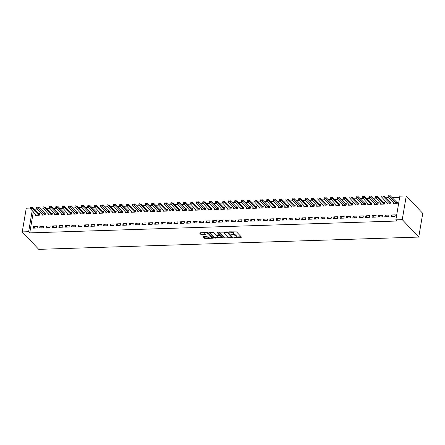 <?xml version="1.0" encoding="UTF-8"?>
<svg xmlns="http://www.w3.org/2000/svg" width="445" height="445" viewBox="0 0 445 445"><rect width="100%" height="100%" fill="white"/><g stroke="black" fill="none" stroke-linecap="round" stroke-linejoin="round"><path stroke-width="0.67" d="M233.831 237.452L241.129 237.424L241.479 237.113L236.54 231.889L228.975 231.839L228.73 232.056L230.221 232.218A2.219 0.868 -170.4 0 1 233.108 233.08L233.519 233.514A2.219 0.868 -170.4 0 1 233.697 233.948A2.219 0.868 -170.4 0 1 232.39 234.509L231.278 234.754L232.774 234.916A2.219 0.868 -170.4 0 1 235.661 235.778L236.067 236.212A2.219 0.868 -170.4 0 1 236.251 236.645A2.219 0.868 -170.4 0 1 234.938 237.207L233.831 237.452M203.532 236.534L203.176 236.84L204.561 238.309L205.462 238.576L213.277 238.164L208.282 232.807L207.381 232.535L199.977 232.774L199.627 233.085L201.296 234.854L205.368 235.021L205.724 234.71L204.889 233.836A1.852 0.723 -170.4 0 1 204.739 233.469A1.852 0.723 -170.4 0 1 206.252 233.013A1.852 0.723 -170.4 0 1 208.249 233.725L211.497 237.163A1.852 0.723 -170.4 0 1 211.648 237.53A1.852 0.723 -170.4 0 1 210.135 237.986A1.852 0.723 -170.4 0 1 208.143 237.274L206.697 236.429L203.532 236.534M29.759 232.885L396.979 221.026L395.861 219.841L399.871 196.139L406.263 195.934L422.75 213.372L418.739 237.079L38.737 249.35L22.25 231.906L28.641 231.7L29.759 232.885L33.331 211.776M395.861 219.841L402.252 219.635L418.739 237.079M224.074 237.674L224.975 237.947L232.373 237.708L232.729 237.396L227.79 232.173L219.485 232.145L219.135 232.457L224.074 237.674L224.18 237.035L228.914 237.185M222.622 238.025L214.318 237.992L209.322 232.635L213.8 232.624L215.803 234.743L216.704 235.016L219.218 234.771L217.077 232.429L217.955 232.401L222.973 237.713L222.622 238.025L222.717 237.441M39.955 226.344L39.683 227.946L43.515 227.818L43.788 226.216L39.955 226.344L41.413 227.89M42.036 214.017L41.852 215.13L45.685 215.007L45.957 213.405L44.756 213.444M52.738 225.927L52.465 227.529L56.298 227.406L56.571 225.804L52.738 225.927L54.195 227.473M54.818 213.606L54.635 214.718L58.467 214.596L58.74 212.994L57.538 213.033M65.515 225.515L65.248 227.117L69.081 226.994L69.353 225.393L65.515 225.515L66.978 227.061M67.601 213.194L67.412 214.306L71.25 214.179L71.517 212.577L70.321 212.615M78.298 225.103L78.031 226.705L81.863 226.583L82.136 224.981L78.298 225.103L79.761 226.65M80.384 212.782L80.195 213.889L84.033 213.767L84.3 212.165L83.098 212.204M91.08 224.692L90.808 226.294L94.646 226.166L94.918 224.569L91.08 224.692L92.543 226.238M93.166 212.371L92.977 213.478L96.81 213.355L97.082 211.753L95.881 211.792M103.863 224.28L103.59 225.882L107.429 225.754L107.696 224.152L103.863 224.28L105.326 225.821M105.949 211.954L105.76 213.066L109.592 212.944L109.865 211.342L108.663 211.381M116.646 223.863L116.373 225.465L120.211 225.342L120.478 223.74L116.646 223.863L118.109 225.409M118.732 211.542L118.542 212.654L122.375 212.532L122.648 210.93L121.446 210.969M129.428 223.451L129.156 225.053L132.988 224.931L133.261 223.329L129.428 223.451L130.886 224.998M131.509 211.13L131.325 212.243L135.158 212.115L135.43 210.513L134.229 210.552M142.211 223.04L141.938 224.642L145.771 224.519L146.043 222.917L142.211 223.04L143.668 224.586M144.291 210.719L144.102 211.826L147.94 211.703L148.213 210.101L147.011 210.14M154.988 222.628L154.721 224.23L158.554 224.102L158.826 222.506L154.988 222.628L156.451 224.174M157.074 210.307L156.885 211.414L160.723 211.292L160.99 209.69L159.788 209.729M167.771 222.216L167.504 223.818L171.336 223.69L171.609 222.088L167.771 222.216L169.234 223.757M169.857 209.89L169.667 211.002L173.506 210.88L173.773 209.278L172.571 209.317M180.553 221.799L180.281 223.401L184.119 223.279L184.386 221.677L180.553 221.799L182.016 223.345M182.639 209.478L182.45 210.591L186.283 210.468L186.555 208.866L185.354 208.905M193.336 221.388L193.063 222.989L196.901 222.867L197.168 221.265L193.336 221.388L194.799 222.934M195.422 209.067L195.233 210.179L199.065 210.051L199.338 208.449L198.136 208.488M206.118 220.976L205.846 222.578L209.678 222.456L209.951 220.854L206.118 220.976L207.581 222.522M208.199 208.655L208.015 209.762L211.848 209.639L212.12 208.037L210.919 208.076M218.901 220.564L218.629 222.166L222.461 222.038L222.734 220.442L218.901 220.564L220.358 222.111M220.981 208.243L220.798 209.35L224.63 209.228L224.903 207.626L223.702 207.665M231.684 220.153L231.411 221.755L235.244 221.627L235.516 220.025L231.684 220.153L233.141 221.693M233.764 207.826L233.575 208.939L237.413 208.816L237.68 207.214L236.484 207.253M244.461 219.735L244.194 221.337L248.026 221.215L248.299 219.613L244.461 219.735L245.924 221.282M246.547 207.415L246.358 208.527L250.196 208.405L250.463 206.803L249.261 206.842M257.243 219.324L256.971 220.926L260.809 220.803L261.082 219.201L257.243 219.324L258.706 220.87M259.329 207.003L259.14 208.115L262.973 207.987L263.245 206.385L262.044 206.424M270.026 218.912L269.753 220.514L273.592 220.392L273.859 218.79L270.026 218.912L271.489 220.459M272.112 206.591L271.923 207.698L275.755 207.576L276.028 205.974L274.826 206.013M282.809 218.501L282.536 220.103L286.374 219.975L286.641 218.378L282.809 218.501L284.272 220.047M284.895 206.18L284.705 207.287L288.538 207.164L288.811 205.562L287.609 205.601M295.591 218.089L295.319 219.691L299.151 219.563L299.424 217.961L295.591 218.089L297.049 219.63M297.672 205.762L297.488 206.875L301.321 206.753L301.593 205.151L300.392 205.19M308.374 217.672L308.101 219.274L311.934 219.151L312.206 217.549L308.374 217.672L309.831 219.218M310.454 205.351L310.271 206.463L314.103 206.341L314.376 204.739L313.174 204.778M321.151 217.26L320.884 218.862L324.716 218.74L324.989 217.138L321.151 217.26L322.614 218.807M323.237 204.939L323.048 206.052L326.886 205.924L327.153 204.322L325.951 204.361M333.934 216.849L333.667 218.451L337.499 218.328L337.772 216.726L333.934 216.849L335.397 218.395M336.02 204.528L335.83 205.635L339.668 205.512L339.935 203.91L338.734 203.949M346.716 216.437L346.444 218.039L350.282 217.911L350.549 216.309L346.716 216.437L348.179 217.983M348.802 204.11L348.613 205.223L352.446 205.101L352.718 203.499L351.517 203.537M359.499 216.025L359.226 217.622L363.064 217.499L363.331 215.897L359.499 216.025L360.962 217.566M361.585 203.699L361.396 204.811L365.228 204.689L365.501 203.087L364.299 203.126M372.281 215.608L372.009 217.21L375.841 217.088L376.114 215.486L372.281 215.608L373.744 217.154M374.367 203.287L374.178 204.4L378.011 204.272L378.283 202.675L377.082 202.714M385.064 215.196L384.791 216.798L388.624 216.676L388.897 215.074L385.064 215.196L386.521 216.743M387.144 202.876L386.961 203.988L390.793 203.86L391.066 202.258L389.865 202.297M399.666 197.363L392.017 197.608M388.852 197.714L385.626 197.814M382.461 197.919L379.235 198.025M376.07 198.125L372.843 198.231M369.678 198.331L366.452 198.437M363.287 198.537L360.061 198.642M356.896 198.743L353.669 198.848M350.504 198.948L347.278 199.054M344.113 199.154L340.887 199.26M337.727 199.366L334.495 199.466M331.336 199.571L328.11 199.672M324.945 199.777L321.718 199.877M318.553 199.983L315.327 200.089M312.162 200.189L308.936 200.294M305.771 200.395L302.544 200.5M299.379 200.6L296.153 200.706M292.988 200.806L289.762 200.912M286.597 201.012L283.37 201.118M280.205 201.218L276.979 201.324M273.814 201.429L270.588 201.529M267.423 201.635L264.197 201.735M261.031 201.841L257.805 201.941M254.646 202.047L251.414 202.152M248.254 202.253L245.028 202.358M241.863 202.458L238.637 202.564M235.472 202.664L232.245 202.77M229.08 202.87L225.854 202.976M222.689 203.076L219.463 203.181M216.298 203.282L213.072 203.387M209.907 203.493L206.68 203.593M203.515 203.699L200.289 203.799M197.124 203.905L193.898 204.005M190.733 204.11L187.506 204.216M184.341 204.316L181.115 204.422M177.95 204.522L174.724 204.628M171.559 204.728L168.332 204.834M165.173 204.934L161.947 205.039M158.782 205.139L155.555 205.245M152.39 205.345L149.164 205.451M145.999 205.557L142.773 205.657M139.608 205.762L136.381 205.863M133.216 205.968L129.99 206.068M126.825 206.174L123.599 206.28M120.434 206.38L117.207 206.486M114.042 206.586L110.816 206.691M107.651 206.792L104.425 206.897M101.26 206.997L98.034 207.103M94.868 207.203L91.642 207.309M88.477 207.409L85.251 207.515M82.091 207.62L78.865 207.72M75.7 207.826L72.474 207.926M69.309 208.032L66.082 208.138M62.917 208.238L59.691 208.343M56.526 208.444L53.3 208.549M50.135 208.649L46.909 208.755M43.744 208.855L40.517 208.961M37.352 209.061L34.126 209.167M393.536 202.67L393.352 203.777L397.185 203.654L397.457 202.052L396.256 202.091M391.455 214.991L391.183 216.593L395.015 216.47L395.288 214.868L391.455 214.991L392.913 216.537M380.753 203.081L380.57 204.194L384.402 204.066L384.675 202.464L383.473 202.503M378.673 215.402L378.4 217.004L382.233 216.882L382.505 215.28L378.673 215.402L380.13 216.949M367.976 203.493L367.787 204.605L371.62 204.483L371.892 202.881L370.691 202.92M365.89 215.814L365.618 217.416L369.456 217.293L369.723 215.691L365.89 215.814L367.353 217.36M355.193 203.905L355.004 205.017L358.837 204.895L359.109 203.293L357.908 203.332M353.108 216.231L352.835 217.833L356.673 217.705L356.94 216.103L353.108 216.231L354.57 217.777M342.411 204.322L342.222 205.429L346.054 205.306L346.327 203.704L345.125 203.743M340.325 216.643L340.058 218.245L343.89 218.122L344.163 216.52L340.325 216.643L341.788 218.189M329.628 204.733L329.439 205.84L333.277 205.718L333.544 204.116L332.343 204.155M327.542 217.054L327.275 218.656L331.108 218.534L331.38 216.932L327.542 217.054L329.005 218.601M316.846 205.145L316.656 206.258L320.495 206.13L320.762 204.528L319.566 204.566M314.765 217.466L314.493 219.068L318.325 218.946L318.598 217.344L314.765 217.466L316.223 219.012M304.063 205.557L303.879 206.669L307.712 206.547L307.984 204.945L306.783 204.984M301.983 217.878L301.71 219.48L305.543 219.357L305.815 217.755L301.983 217.878L303.44 219.424M291.286 205.968L291.097 207.081L294.929 206.958L295.202 205.356L294 205.395M289.2 218.295L288.927 219.897L292.76 219.769L293.032 218.167L289.2 218.295L290.663 219.841M278.503 206.385L278.314 207.492L282.147 207.37L282.419 205.768L281.218 205.807M276.417 218.706L276.145 220.308L279.983 220.186L280.25 218.584L276.417 218.706L277.88 220.253M265.721 206.797L265.531 207.904L269.364 207.782L269.637 206.18L268.435 206.219M263.635 219.118L263.362 220.72L267.2 220.598L267.467 218.996L263.635 219.118L265.098 220.664M252.938 207.209L252.749 208.321L256.587 208.193L256.854 206.591L255.653 206.63M250.852 219.53L250.585 221.132L254.418 221.009L254.69 219.407L250.852 219.53L252.315 221.076M240.155 207.62L239.966 208.733L243.804 208.61L244.071 207.008L242.87 207.047M238.069 219.941L237.802 221.543L241.635 221.421L241.908 219.819L238.069 219.941L239.532 221.488M227.373 208.032L227.184 209.144L231.022 209.022L231.294 207.42L230.093 207.459M225.292 220.358L225.02 221.96L228.852 221.833L229.125 220.231L225.292 220.358L226.75 221.905M214.59 208.449L214.407 209.556L218.239 209.434L218.512 207.832L217.31 207.871M212.51 220.77L212.237 222.372L216.07 222.25L216.342 220.648L212.51 220.77L213.967 222.316M201.813 208.861L201.624 209.968L205.457 209.845L205.729 208.243L204.528 208.282M199.727 221.182L199.455 222.784L203.293 222.661L203.56 221.059L199.727 221.182L201.19 222.728M189.03 209.272L188.841 210.385L192.674 210.257L192.946 208.655L191.745 208.694M186.945 221.593L186.672 223.195L190.51 223.073L190.777 221.471L186.945 221.593L188.407 223.14M176.248 209.684L176.059 210.797L179.891 210.674L180.164 209.072L178.962 209.111M174.162 222.005L173.889 223.607L177.727 223.485L178 221.883L174.162 222.005L175.625 223.551M163.465 210.096L163.276 211.208L167.114 211.086L167.381 209.484L166.18 209.523M161.379 222.422L161.112 224.024L164.945 223.896L165.217 222.294L161.379 222.422L162.842 223.969M150.683 210.513L150.493 211.62L154.332 211.497L154.599 209.895L153.403 209.934M148.597 222.834L148.33 224.436L152.162 224.313L152.435 222.711L148.597 222.834L150.06 224.38M137.9 210.924L137.716 212.031L141.549 211.909L141.822 210.307L140.62 210.346M135.82 223.245L135.547 224.847L139.38 224.725L139.652 223.123L135.82 223.245L137.277 224.792M125.117 211.336L124.934 212.449L128.766 212.321L129.039 210.719L127.837 210.758M123.037 223.657L122.764 225.259L126.597 225.137L126.87 223.535L123.037 223.657L124.494 225.203M112.34 211.748L112.151 212.86L115.984 212.738L116.256 211.136L115.055 211.175M110.254 224.074L109.982 225.671L113.82 225.548L114.087 223.946L110.254 224.074L111.717 225.615M99.558 212.159L99.368 213.272L103.201 213.149L103.474 211.547L102.272 211.586M97.472 224.486L97.199 226.088L101.037 225.96L101.304 224.358L97.472 224.486L98.935 226.032M86.775 212.577L86.586 213.683L90.424 213.561L90.691 211.959L89.49 211.998M84.689 224.897L84.422 226.499L88.255 226.377L88.527 224.775L84.689 224.897L86.152 226.444M73.992 212.988L73.803 214.101L77.641 213.973L77.908 212.371L76.707 212.41M71.906 225.309L71.639 226.911L75.472 226.789L75.745 225.187L71.906 225.309L73.369 226.855M61.21 213.4L61.021 214.512L64.859 214.384L65.131 212.788L63.93 212.821M59.129 225.721L58.857 227.323L62.689 227.2L62.962 225.598L59.129 225.721L60.587 227.267M48.427 213.811L48.244 214.924L52.076 214.802L52.349 213.2L51.147 213.238M46.347 226.138L46.074 227.734L49.907 227.612L50.179 226.01L46.347 226.138L47.804 227.679M35.65 214.223L35.461 215.336L39.294 215.213L39.566 213.611L38.365 213.65M33.564 226.549L33.292 228.152L37.13 228.024L37.397 226.422L33.564 226.549L35.027 228.096M32.212 210.591L28.641 231.7M22.25 231.906L26.261 208.204L30.221 208.076M402.252 219.635L406.263 195.934M236.251 236.645L236.356 236.006A2.219 0.868 -170.4 0 0 236.178 235.572L236.067 236.212M233.414 234.287A2.219 0.868 -170.4 0 1 235.767 235.138L236.178 235.572M233.697 233.948L233.803 233.308A2.219 0.868 -170.4 0 0 233.625 232.874L233.519 233.514M231.806 231.745A2.219 0.868 -170.4 0 1 233.213 232.44L233.625 232.874M236.017 236.951L241.168 236.785M219.552 232.14L224.18 237.035M231.606 237.096L232.418 237.068M231.3 237.324L231.55 237.107L227.217 232.524L225.676 232.362A2.219 0.868 -170.4 0 0 224.363 232.924A2.219 0.868 -170.4 0 0 224.547 233.358L227.506 236.49A2.219 0.868 -170.4 0 0 230.393 237.352L231.3 237.324M231.628 236.64L231.55 237.107M227.412 231.973L231.656 236.467M224.708 231.973A2.219 0.868 -170.4 0 0 224.475 232.279L224.363 232.924M222.661 237.385L221.226 237.43M218.99 237.502L215.33 237.619L215.219 238.264M209.801 232.457L214.423 237.352L215.33 237.619M219.229 234.242L217.611 232.245M217.883 236.94A1.852 0.723 -170.4 0 0 219.874 237.658A1.852 0.723 -170.4 0 0 221.388 237.196A1.852 0.723 -170.4 0 0 221.237 236.835L220.091 235.622L219.19 235.355L216.682 235.594L217.883 236.94M221.388 237.196L221.499 236.556A1.852 0.723 -170.4 0 0 221.349 236.195L221.237 236.835M219.224 234.715L220.203 234.982L221.349 236.195M211.648 237.53L211.753 236.885A1.852 0.723 -170.4 0 0 211.609 236.523L211.497 237.163M207.298 232.535A1.852 0.723 -170.4 0 1 208.355 233.085L211.609 236.523M204.989 232.613A1.852 0.723 -170.4 0 0 204.85 232.83L204.739 233.469M200.044 232.774L201.407 234.215L205.412 234.382M203.599 236.529L204.672 237.669L205.573 237.936L209.2 237.819M211.503 237.747L212.91 237.702M397.329 202.787L390.165 195.65L389.97 196.807L388.051 196.868L394.326 203.749M388.251 195.989L388.051 196.868L388.246 195.711L389.242 195.761M396.69 203.671L389.208 195.956M390.938 202.992L383.774 195.856L383.579 197.013L381.66 197.074L387.934 203.955M381.86 196.195L381.66 197.074L381.855 195.922L382.85 195.967M390.298 203.877L382.817 196.162M384.547 203.198L377.382 196.067L377.188 197.218L375.269 197.28L381.549 204.16M375.469 196.401L375.269 197.28L375.463 196.128L376.459 196.178M383.907 204.083L376.426 196.367M378.161 203.404L370.991 196.273L370.796 197.424L368.877 197.485L375.157 204.366M369.077 196.607L368.877 197.485L369.077 196.334L370.068 196.384M377.516 204.288L370.034 196.573M371.77 203.61L364.6 196.479L364.405 197.63L362.491 197.691L368.766 204.572M362.686 196.812L362.491 197.691L362.686 196.54L363.676 196.59M371.13 204.494L363.643 196.779M365.378 203.816L358.208 196.684L358.014 197.836L356.1 197.897L362.375 204.778M356.295 197.018L356.1 197.897L356.295 196.746L357.285 196.796M364.739 204.706L357.252 196.985M358.987 204.021L351.817 196.89L351.622 198.042L349.709 198.103L355.983 204.984M349.904 197.224L349.709 198.103L349.904 196.951L350.894 197.002M358.347 204.911L350.866 197.196M352.596 204.227L345.431 197.096L345.231 198.248L343.318 198.309L349.592 205.19M343.512 197.43L343.318 198.309L343.512 197.157L344.502 197.207M351.956 205.117L344.474 197.402M346.204 204.433L339.04 197.302L338.845 198.453L336.926 198.52L343.201 205.401M337.121 197.636L336.926 198.52L337.121 197.363L338.117 197.413M345.565 205.323L338.083 197.608M339.813 204.644L332.649 197.508L332.454 198.665L330.535 198.726L336.809 205.607M330.73 197.841L330.535 198.726L330.73 197.569L331.725 197.619M339.173 205.529L331.692 197.814M333.422 204.85L326.257 197.714L326.063 198.87L324.144 198.932L330.418 205.812M324.338 198.053L324.144 198.932L324.338 197.775L325.334 197.825M332.782 205.735L325.301 198.019M327.031 205.056L319.866 197.919L319.671 199.076L317.752 199.138L324.027 206.018M317.953 198.259L317.752 199.138L317.947 197.986L318.943 198.031M326.391 205.94L318.909 198.225M320.639 205.262L313.475 198.131L313.28 199.282L311.361 199.343L317.635 206.224M311.561 198.464L311.361 199.343L311.556 198.192L312.551 198.242M320 206.146L312.518 198.431M314.248 205.468L307.083 198.337L306.889 199.488L304.97 199.549L311.244 206.43M305.17 198.67L304.97 199.549L305.164 198.398L306.16 198.448M313.608 206.352L306.127 198.637M307.857 205.673L300.692 198.542L300.497 199.694L298.578 199.755L304.853 206.636M298.779 198.876L298.578 199.755L298.773 198.604L299.769 198.654M307.217 206.558L299.735 198.843M301.465 205.879L294.301 198.748L294.106 199.9L292.187 199.961L298.467 206.842M292.387 199.082L292.187 199.961L292.382 198.809L293.377 198.859M300.826 206.769L293.344 199.048M295.079 206.085L287.909 198.954L287.715 200.105L285.796 200.167L292.076 207.047M285.996 199.288L285.796 200.167L285.996 199.015L286.986 199.065M294.434 206.975L286.953 199.26M288.688 206.291L281.518 199.16L281.323 200.311L279.41 200.372L285.684 207.253M279.605 199.494L279.41 200.372L279.605 199.221L280.595 199.271M288.043 207.181L280.561 199.466M282.297 206.502L275.127 199.366L274.932 200.517L273.019 200.584L279.293 207.465M273.213 199.699L273.019 200.584L273.213 199.427L274.203 199.477M281.657 207.387L274.17 199.672M275.906 206.708L268.736 199.571L268.541 200.728L266.627 200.79L272.902 207.67M266.822 199.905L266.627 200.79L266.822 199.633L267.812 199.683M275.266 207.593L267.784 199.877M269.514 206.914L262.35 199.777L262.149 200.934L260.236 200.995L266.511 207.876M260.431 200.117L260.236 200.995L260.431 199.838L261.421 199.888M268.875 207.798L261.393 200.083M263.123 207.12L255.958 199.983L255.764 201.14L253.845 201.201L260.119 208.082M254.039 200.322L253.845 201.201L254.039 200.05L255.035 200.1M262.483 208.004L255.002 200.289M256.732 207.326L249.567 200.194L249.372 201.346L247.453 201.407L253.728 208.288M247.648 200.528L247.453 201.407L247.648 200.256L248.644 200.306M256.092 208.21L248.61 200.495M250.34 207.531L243.176 200.4L242.981 201.552L241.062 201.613L247.337 208.494M241.257 200.734L241.062 201.613L241.257 200.461L242.252 200.511M249.701 208.416L242.219 200.701M243.949 207.737L236.785 200.606L236.59 201.757L234.671 201.819L240.945 208.699M234.871 200.94L234.671 201.819L234.865 200.667L235.861 200.717M243.309 208.622L235.828 200.906M237.558 207.943L230.393 200.812L230.198 201.963L228.279 202.024L234.554 208.905M228.48 201.146L228.279 202.024L228.474 200.873L229.47 200.923M236.918 208.833L229.436 201.112M231.166 208.149L224.002 201.018L223.807 202.169L221.888 202.23L228.163 209.111M222.088 201.351L221.888 202.23L222.083 201.079L223.079 201.129M230.527 209.039L223.045 201.324M224.775 208.355L217.611 201.223L217.416 202.375L215.497 202.436L221.771 209.322M215.697 201.557L215.497 202.436L215.691 201.285L216.687 201.335M224.135 209.245L216.654 201.529M218.384 208.566L211.219 201.429L211.025 202.581L209.106 202.647L215.386 209.528M209.306 201.763L209.106 202.647L209.3 201.49L210.296 201.541M217.744 209.45L210.263 201.735M211.998 208.772L204.828 201.635L204.633 202.792L202.714 202.853L208.994 209.734M202.914 201.969L202.714 202.853L202.914 201.696L203.905 201.746M211.353 209.656L203.871 201.941M205.607 208.978L198.437 201.841L198.242 202.998L196.328 203.059L202.603 209.94M196.523 202.18L196.328 203.059L196.523 201.902L197.513 201.952M204.961 209.862L197.48 202.147M199.215 209.183L192.045 202.047L191.851 203.204L189.937 203.265L196.212 210.146M190.132 202.386L189.937 203.265L190.132 202.113L191.122 202.163M198.576 210.068L191.089 202.353M192.824 209.389L185.654 202.258L185.459 203.41L183.546 203.471L189.82 210.352M183.74 202.592L183.546 203.471L183.74 202.319L184.731 202.369M192.184 210.274L184.697 202.558M186.433 209.595L179.268 202.464L179.068 203.615L177.155 203.677L183.429 210.557M177.349 202.798L177.155 203.677L177.349 202.525L178.339 202.575M185.793 210.479L178.311 202.764M180.041 209.801L172.877 202.67L172.682 203.821L170.763 203.882L177.038 210.763M170.958 203.003L170.763 203.882L170.958 202.731L171.948 202.781M179.402 210.685L171.92 202.97M173.65 210.007L166.486 202.876L166.291 204.027L164.372 204.088L170.646 210.969M164.567 203.209L164.372 204.088L164.567 202.937L165.562 202.987M173.01 210.897L165.529 203.176M167.259 210.212L160.094 203.081L159.9 204.233L157.981 204.294L164.255 211.175M158.175 203.415L157.981 204.294L158.175 203.143L159.171 203.193M166.619 211.102L159.138 203.387M160.868 210.418L153.703 203.287L153.508 204.439L151.589 204.505L157.864 211.386M151.79 203.621L151.589 204.505L151.784 203.348L152.78 203.398M160.228 211.308L152.746 203.593M154.476 210.63L147.312 203.493L147.117 204.644L145.198 204.711L151.472 211.592M145.398 203.827L145.198 204.711L145.393 203.554L146.388 203.604M153.837 211.514L146.355 203.799M148.085 210.835L140.92 203.699L140.726 204.856L138.807 204.917L145.081 211.798M139.007 204.033L138.807 204.917L139.001 203.76L139.997 203.81M147.445 211.72L139.964 204.005M141.694 211.041L134.529 203.905L134.334 205.062L132.415 205.123L138.69 212.004M132.616 204.244L132.415 205.123L132.61 203.966L133.606 204.016M141.054 211.926L133.572 204.211M135.302 211.247L128.138 204.11L127.943 205.267L126.024 205.329L132.299 212.209M126.224 204.45L126.024 205.329L126.219 204.177L127.214 204.227M134.663 212.132L127.181 204.416M128.917 211.453L121.746 204.322L121.552 205.473L119.633 205.534L125.913 212.415M119.833 204.656L119.633 205.534L119.833 204.383L120.823 204.433M128.271 212.337L120.79 204.622M122.525 211.659L115.355 204.528L115.16 205.679L113.247 205.74L119.521 212.621M113.442 204.861L113.247 205.74L113.442 204.589L114.432 204.639M121.88 212.543L114.398 204.828M116.134 211.864L108.964 204.733L108.769 205.885L106.856 205.946L113.13 212.827M107.05 205.067L106.856 205.946L107.05 204.795L108.04 204.845M115.494 212.755L108.007 205.034M109.743 212.07L102.573 204.939L102.378 206.091L100.464 206.152L106.739 213.033M100.659 205.273L100.464 206.152L100.659 205L101.649 205.05M109.103 212.96L101.616 205.24M103.351 212.276L96.181 205.145L95.987 206.296L94.073 206.358L100.348 213.238M94.268 205.479L94.073 206.358L94.268 205.206L95.258 205.256M102.712 213.166L95.23 205.451M96.96 212.482L89.795 205.351L89.601 206.502L87.682 206.569L93.956 213.45M87.876 205.685L87.682 206.569L87.876 205.412L88.867 205.462M96.32 213.372L88.839 205.657M90.569 212.693L83.404 205.557L83.209 206.708L81.29 206.775L87.565 213.656M81.485 205.89L81.29 206.775L81.485 205.618L82.481 205.668M89.929 213.578L82.447 205.863M84.177 212.899L77.013 205.762L76.818 206.919L74.899 206.981L81.174 213.861M75.094 206.096L74.899 206.981L75.094 205.824L76.089 205.874M83.538 213.784L76.056 206.068M77.786 213.105L70.621 205.968L70.427 207.125L68.508 207.186L74.782 214.067M68.708 206.308L68.508 207.186L68.702 206.035L69.698 206.08M77.146 213.989L69.665 206.274M71.395 213.311L64.23 206.174L64.035 207.331L62.116 207.392L68.391 214.273M62.317 206.513L62.116 207.392L62.311 206.241L63.307 206.291M70.755 214.195L63.273 206.48M65.003 213.517L57.839 206.385L57.644 207.537L55.725 207.598L62 214.479M55.925 206.719L55.725 207.598L55.92 206.447L56.916 206.497M64.364 214.401L56.882 206.686M58.612 213.722L51.448 206.591L51.253 207.743L49.334 207.804L55.608 214.685M49.534 206.925L49.334 207.804L49.529 206.652L50.524 206.703M57.972 214.607L50.491 206.892M52.221 213.928L45.056 206.797L44.862 207.948L42.943 208.01L49.217 214.891M43.143 207.131L42.943 208.01L43.137 206.858L44.133 206.908M51.581 214.818L44.099 207.097M45.835 214.134L38.665 207.003L38.47 208.154L36.551 208.215L42.831 215.096M36.751 207.337L36.551 208.215L36.751 207.064L37.742 207.114M45.19 215.024L37.708 207.309M39.444 214.34L32.274 207.209L32.079 208.36L30.165 208.421L36.44 215.302M30.36 207.542L30.165 208.421L30.36 207.27L31.35 207.32M38.798 215.23L31.317 207.515M234.532 237.218L234.459 237.641M229.431 231.823L229.359 232.245M231.984 234.521L231.912 234.943M235.767 235.138L235.661 235.778M232.852 234.465L232.774 234.916M233.213 232.44L233.108 233.08M230.293 231.795L230.221 232.218M241.223 236.846L241.129 237.424M232.474 237.129L232.373 237.708M225.081 237.307L224.975 237.947M227.312 231.951L227.217 232.524M226.655 231.912L226.583 232.335M225.743 231.94L225.676 232.362M214.423 237.352L214.318 237.992M219.268 233.998L219.163 234.637M220.203 234.982L220.091 235.622M219.302 234.71L219.19 235.355M217.16 234.999L217.088 235.422M208.355 233.085L208.249 233.725M205.468 234.443L205.368 235.021M202.308 234.482L202.202 235.127M201.407 234.215L201.296 234.854M212.966 237.758L212.866 238.336M205.573 237.936L205.462 238.576M204.672 237.669L204.561 238.309M396.311 202.152L396.117 203.309M396.428 202.241L396.234 203.398M389.92 202.364L389.725 203.515M390.037 202.453L389.842 203.604M383.529 202.57L383.334 203.721M383.646 202.659L383.451 203.81M377.143 202.775L376.943 203.927M377.254 202.864L377.06 204.016M370.752 202.981L370.557 204.133M370.863 203.07L370.668 204.222M364.36 203.187L364.166 204.338M364.472 203.276L364.277 204.427M357.969 203.393L357.774 204.544M358.08 203.482L357.886 204.633M351.578 203.599L351.383 204.756M351.689 203.688L351.494 204.839M345.186 203.804L344.992 204.961M345.303 203.893L345.103 205.05M338.795 204.01L338.601 205.167M338.912 204.099L338.717 205.256M332.404 204.216L332.209 205.373M332.521 204.305L332.326 205.462M326.013 204.427L325.818 205.579M326.129 204.516L325.935 205.668M319.621 204.633L319.427 205.785M319.738 204.722L319.543 205.874M313.23 204.839L313.035 205.99M313.347 204.928L313.152 206.08M306.839 205.045L306.644 206.196M306.955 205.134L306.761 206.285M300.447 205.251L300.253 206.402M300.564 205.34L300.369 206.491M294.062 205.457L293.861 206.608M294.173 205.546L293.978 206.697M287.67 205.662L287.476 206.819M287.781 205.751L287.587 206.903M281.279 205.868L281.084 207.025M281.39 205.957L281.195 207.114M274.888 206.074L274.693 207.231M274.999 206.163L274.804 207.32M268.496 206.285L268.302 207.437M268.608 206.369L268.413 207.526M262.105 206.491L261.91 207.643M262.222 206.58L262.022 207.732M255.714 206.697L255.519 207.848M255.831 206.786L255.636 207.937M249.322 206.903L249.128 208.054M249.439 206.992L249.244 208.143M242.931 207.109L242.736 208.26M243.048 207.198L242.853 208.349M236.54 207.314L236.345 208.466M236.657 207.403L236.462 208.555M230.148 207.52L229.954 208.672M230.265 207.609L230.071 208.761M223.757 207.726L223.562 208.883M223.874 207.815L223.679 208.966M217.366 207.932L217.171 209.089M217.483 208.021L217.288 209.178M210.975 208.138L210.78 209.295M211.091 208.227L210.897 209.384M204.589 208.349L204.394 209.5M204.7 208.432L204.505 209.589M198.197 208.555L198.003 209.706M198.309 208.644L198.114 209.795M191.806 208.761L191.611 209.912M191.917 208.85L191.723 210.001M185.415 208.966L185.22 210.118M185.526 209.055L185.331 210.207M179.023 209.172L178.829 210.324M179.14 209.261L178.94 210.413M172.632 209.378L172.438 210.53M172.749 209.467L172.554 210.619M166.241 209.584L166.046 210.735M166.358 209.673L166.163 210.824M159.85 209.79L159.655 210.947M159.966 209.879L159.772 211.03M153.458 209.995L153.264 211.153M153.575 210.085L153.38 211.242M147.067 210.201L146.872 211.358M147.184 210.29L146.989 211.447M140.676 210.413L140.481 211.564M140.792 210.496L140.598 211.653M134.284 210.619L134.09 211.77M134.401 210.708L134.206 211.859M127.893 210.824L127.698 211.976M128.01 210.913L127.815 212.065M121.507 211.03L121.307 212.182M121.618 211.119L121.424 212.271M115.116 211.236L114.921 212.387M115.227 211.325L115.033 212.476M108.725 211.442L108.53 212.593M108.836 211.531L108.641 212.682M102.333 211.648L102.139 212.799M102.445 211.737L102.25 212.888M95.942 211.853L95.747 213.01M96.053 211.942L95.859 213.094M89.551 212.059L89.356 213.216M89.668 212.148L89.473 213.305M83.159 212.265L82.965 213.422M83.276 212.354L83.082 213.511M76.768 212.476L76.573 213.628M76.885 212.56L76.69 213.717M70.377 212.682L70.182 213.834M70.494 212.771L70.299 213.923M63.985 212.888L63.791 214.039M64.102 212.977L63.908 214.128M57.594 213.094L57.399 214.245M57.711 213.183L57.516 214.334M51.203 213.3L51.008 214.451M51.32 213.389L51.125 214.54M44.812 213.505L44.617 214.657M44.928 213.594L44.734 214.746M38.426 213.711L38.226 214.863M38.537 213.8L38.342 214.952M231.695 236.562L231.589 237.202M219.324 234.131L219.218 234.771M216.782 235.01L216.682 235.594"/></g></svg>
